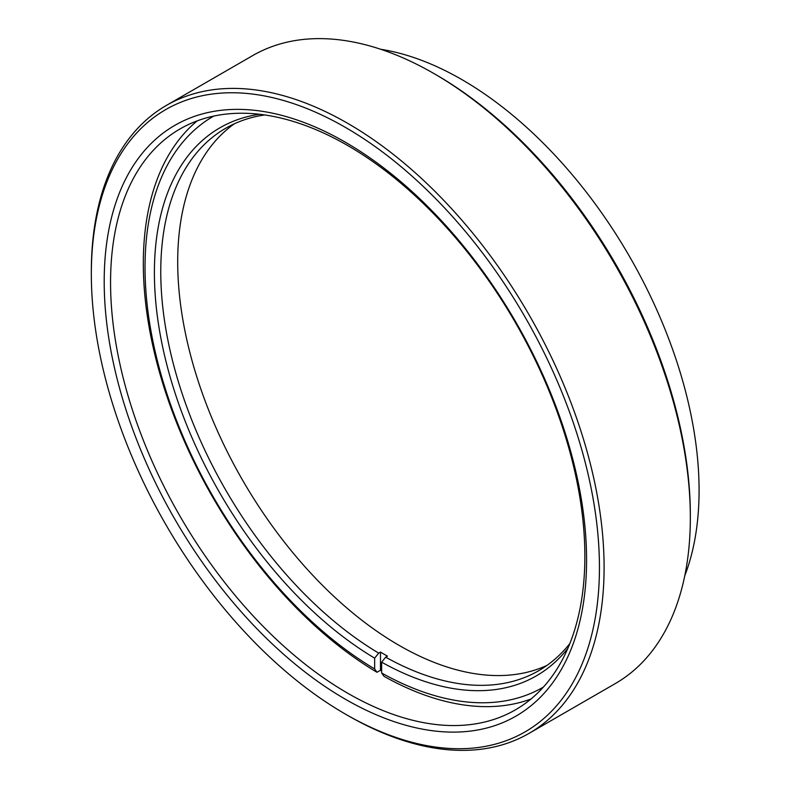 <?xml version="1.0" encoding="UTF-8"?>
<svg xmlns="http://www.w3.org/2000/svg" width="789" height="789" viewBox="0 0 789 789"><rect width="100%" height="100%" fill="white"/><g stroke="black" fill="none" stroke-linecap="round" stroke-linejoin="round"><path stroke-width="1.18" d="M436.287 74.906L433.96 73.564L436.287 74.906A359.281 207.428 60 0 1 690.336 514.931L690.336 517.623A362.575 209.332 -120 0 0 433.96 73.564L433.96 73.564A362.575 209.332 -120 0 0 252.667 55.605L166.43 105.391A362.575 209.332 60 0 1 347.722 123.35A362.575 209.332 60 0 1 584.58 442.856A362.575 209.332 60 0 1 529.005 733.395A362.575 209.332 60 0 1 347.722 715.436A362.575 209.332 60 0 1 347.712 715.436L345.385 714.094A359.281 207.428 -120 0 0 599.443 567.419A359.281 207.428 -120 0 0 345.385 127.384A359.281 207.428 -120 0 0 91.337 274.069A359.281 207.428 -120 0 0 345.385 714.094L347.712 715.436M529.005 733.395L615.242 683.609A362.575 209.332 -120 0 0 690.336 517.623M684.763 575.822A335.384 193.64 -120 0 0 461.92 79.62A335.384 193.64 -120 0 0 380.771 49.293M345.385 699.241A341.095 196.934 60 0 1 104.197 281.486A341.095 196.934 60 0 1 345.385 142.237A341.095 196.934 60 0 1 586.582 559.993A341.095 196.934 60 0 1 345.385 699.241M347.722 145.551A335.384 193.64 -120 0 0 180.03 128.942A335.384 193.64 -120 0 0 128.617 397.695A335.384 193.64 -120 0 0 347.722 693.235A335.384 193.64 -120 0 0 515.414 709.844A335.384 193.64 -120 0 0 566.818 441.1A335.384 193.64 -120 0 0 347.722 145.551M91.337 274.069L91.337 271.377A362.575 209.332 60 0 1 166.43 105.391M264.7 114.947A313.134 180.789 -120 0 0 225.615 128.311A313.134 180.789 -120 0 0 160.769 271.663A313.134 180.789 -120 0 0 378.69 653.124L374.657 658.144A316.428 182.693 60 0 1 154.397 272.639A316.428 182.693 60 0 1 259.502 114.277M546.994 665.393A313.134 180.789 60 0 1 308.884 571.098A313.134 180.789 60 0 1 177.703 261.879A313.134 180.789 60 0 1 234.323 123.814M530.987 699.005A335.384 193.64 60 0 1 383.977 676.311L381.649 672.997L381.649 662.178L385.683 657.158A313.134 180.789 -120 0 0 538.749 670.68A313.134 180.789 -120 0 0 569.865 643.518M385.683 657.158L387.468 656.123A313.134 180.789 60 0 1 380.476 652.089L380.476 670.255A335.384 193.64 -120 0 0 381.649 670.946M380.476 670.255L376.984 672.277A335.384 193.64 60 0 1 143.322 263.556A335.384 193.64 60 0 1 197.211 120.875M567.853 648.351A316.428 182.693 60 0 1 381.649 662.178M381.649 672.997A329.674 190.336 -120 0 0 543.365 687.111M374.657 658.144L374.657 668.954L376.984 672.277M213.691 116.101A329.674 190.336 -120 0 0 162.011 377.892A329.674 190.336 -120 0 0 374.657 668.954M378.69 653.124L380.476 652.089"/></g></svg>
